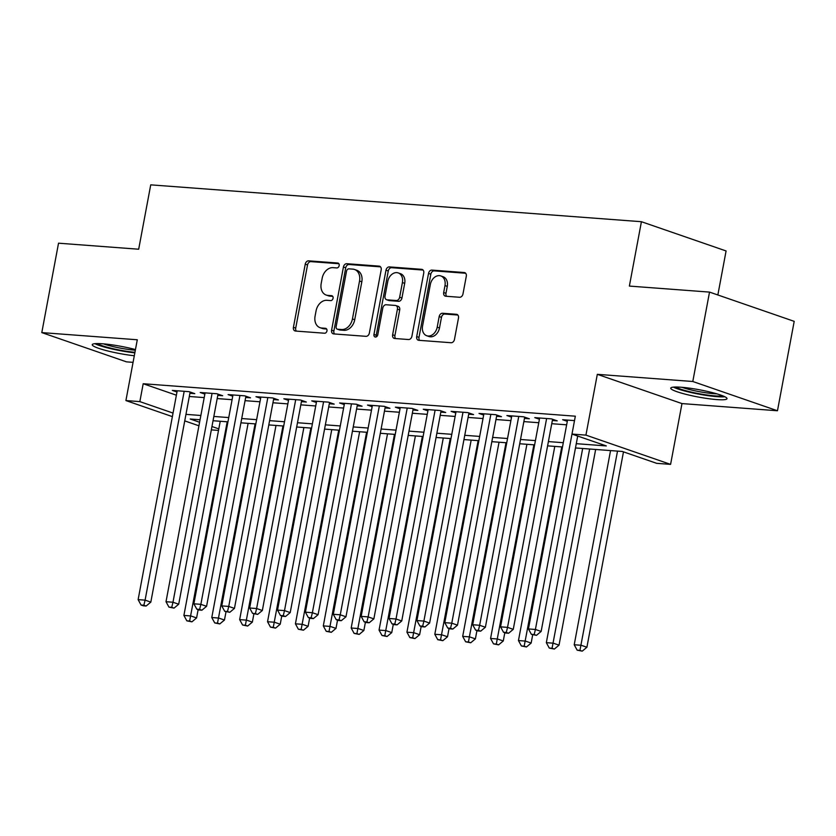 <?xml version="1.0" encoding="UTF-8"?>
<svg xmlns="http://www.w3.org/2000/svg" width="836" height="836" viewBox="0 0 836 836"><rect width="100%" height="100%" fill="white"/><g stroke="black" fill="none" stroke-linecap="round" stroke-linejoin="round"><path stroke-width="1.25" d="M339.176 265.629A2.518 1.891 -70.9 0 0 338.078 263.1A2.518 1.891 -70.9 0 0 337.723 263.026L308.641 260.842A3.605 2.707 -70.9 0 0 305.245 264.145L293.426 327.325A3.605 2.707 -70.9 0 0 294.983 330.941A3.605 2.707 -70.9 0 0 295.505 331.046L324.577 333.23A2.518 1.891 -70.9 0 0 326.96 330.91A2.518 1.891 -70.9 0 0 325.862 328.391A2.518 1.891 -70.9 0 0 325.497 328.308L321.735 328.025A11.526 8.653 -70.9 0 1 320.073 327.691A11.526 8.653 -70.9 0 1 315.078 316.144L316.071 310.877A11.526 8.653 -70.9 0 1 326.928 300.302L330.69 300.584A2.518 1.891 -70.9 0 0 333.062 298.264A2.518 1.891 -70.9 0 0 331.976 295.745A2.518 1.891 -70.9 0 0 331.61 295.672L327.848 295.39A11.526 8.653 -70.9 0 1 326.186 295.045A11.526 8.653 -70.9 0 1 321.191 283.498L322.173 278.231A11.526 8.653 -70.9 0 1 333.031 267.656L336.803 267.938A2.518 1.891 -70.9 0 0 339.176 265.629M681.037 387.235A28.612 3.668 -169.4 0 0 670.765 388.144A28.612 3.668 -169.4 0 0 686.555 394.487A28.612 3.668 -169.4 0 0 716.734 399.577A28.612 3.668 -169.4 0 0 727.017 398.667A28.612 3.668 -169.4 0 0 711.217 392.324A28.612 3.668 -169.4 0 0 681.037 387.235M135.453 349.573A28.612 3.668 -169.4 0 0 102.535 343.784A28.612 3.668 -169.4 0 0 92.253 344.683A28.612 3.668 -169.4 0 0 105.953 350.493A28.612 3.668 -169.4 0 0 134.293 355.749M459.591 297.271A3.605 2.707 -70.9 0 0 462.977 293.969L466.3 276.235A3.605 2.707 -70.9 0 0 464.732 272.63A3.605 2.707 -70.9 0 0 464.22 272.526L431.93 270.101A3.605 2.707 -70.9 0 0 428.534 273.403L416.704 336.584A3.605 2.707 -70.9 0 0 418.272 340.2A3.605 2.707 -70.9 0 0 418.784 340.304L451.074 342.729A3.605 2.707 -70.9 0 0 454.47 339.426L458.483 318.014A3.605 2.707 -70.9 0 0 456.916 314.399A3.605 2.707 -70.9 0 0 456.404 314.294L442.578 313.26A3.605 2.707 -70.9 0 0 439.182 316.562L437.197 327.179A9.635 7.231 -70.9 0 1 426.736 335.738A9.635 7.231 -70.9 0 1 422.556 326.082L430.341 284.48A9.635 7.231 -70.9 0 1 440.812 275.932A9.635 7.231 -70.9 0 1 444.982 285.588L443.686 292.516A3.605 2.707 -70.9 0 0 445.243 296.132A3.605 2.707 -70.9 0 0 445.766 296.237L459.591 297.271M709.524 292.098L794.2 321.348L777.47 410.758L692.793 381.498L709.524 292.098L629.372 286.079L641.421 221.707L150.731 184.85L138.682 249.222L58.53 243.192L41.8 332.603L137.292 339.771L125.912 400.569L139.852 401.614L143.196 383.734L575.335 416.192L571.991 434.072L585.932 435.117L670.597 464.377L656.668 463.332L622.339 451.471L575.481 447.95M692.793 381.498L597.312 374.329L585.932 435.117M381.185 269.85A3.605 2.707 -70.9 0 0 379.628 266.235A3.605 2.707 -70.9 0 0 379.105 266.13L346.815 263.706A3.605 2.707 -70.9 0 0 343.429 267.008L331.599 330.199A3.605 2.707 -70.9 0 0 333.156 333.804A3.605 2.707 -70.9 0 0 333.679 333.909L365.969 336.333A3.605 2.707 -70.9 0 0 369.366 333.031L381.185 269.85M389.367 266.903L421.668 269.328A3.605 2.707 -70.9 0 1 422.18 269.432A3.605 2.707 -70.9 0 1 423.747 273.048L411.918 336.229A3.605 2.707 -70.9 0 1 408.522 339.531L394.707 338.496A3.605 2.707 -70.9 0 1 394.184 338.392A3.605 2.707 -70.9 0 1 392.627 334.776L397.424 309.153A3.605 2.707 -70.9 0 0 395.856 305.548A3.605 2.707 -70.9 0 0 395.344 305.443L386.169 304.753A3.605 2.707 -70.9 0 0 382.784 308.056L377.788 334.734A2.518 1.891 -70.9 0 1 375.05 336.971A2.518 1.891 -70.9 0 1 373.953 334.442L385.981 270.206A3.605 2.707 -70.9 0 1 389.367 266.903L391.656 267.698L423.089 270.059M41.8 332.603L126.476 361.852L133.06 362.354M189.908 393.275L194.788 393.641L189.061 391.666L172.331 390.412L176.981 392.011M217.788 395.365L222.669 395.731L216.942 393.756L200.212 392.502L204.862 394.111M245.669 397.466L250.539 397.831L244.823 395.856L228.092 394.592L232.742 396.201M273.55 399.556L278.419 399.921L272.703 397.946L255.973 396.692L260.623 398.291M301.42 401.656L306.3 402.022L300.584 400.036L283.853 398.782L288.504 400.392M329.3 403.746L334.181 404.112L328.464 402.137L311.734 400.883L316.384 402.482M357.181 405.836L362.061 406.202L356.345 404.227L339.615 402.973L344.265 404.582M385.062 407.937L389.942 408.302L384.226 406.327L367.495 405.063L372.145 406.672M412.942 410.027L417.822 410.392L412.106 408.417L395.376 407.163L400.026 408.773M440.823 412.127L445.703 412.493L439.987 410.507L423.256 409.253L427.896 410.863M468.703 414.217L473.584 414.583L467.857 412.608L451.137 411.354L455.777 412.953M496.584 416.307L501.464 416.673L495.738 414.698L479.018 413.444L483.657 415.053M524.465 418.408L529.345 418.773L523.618 416.798L506.898 415.534L511.538 417.143M552.345 420.498L557.225 420.863L551.499 418.888L534.768 417.634L539.419 419.244M143.196 383.734L176.386 395.198M189.302 396.483L204.203 397.602M217.182 398.573L232.084 399.692M245.063 400.663L259.965 401.782M272.944 402.764L287.845 403.882M300.824 404.854L315.726 405.972M328.705 406.954L343.606 408.072M356.585 409.044L371.487 410.162M384.466 411.134L399.368 412.252M412.347 413.235L427.248 414.353M440.227 415.325L455.129 416.443M468.108 417.425L483.009 418.543M495.988 419.515L510.89 420.633M523.869 421.605L538.771 422.723M551.739 423.706L566.651 424.824M567.299 421.334L562.649 419.724L574.51 420.612L535.416 629.466L541.143 631.441L577.707 436.047M717.852 294.972L726.087 250.957L641.421 221.707M597.312 374.329L681.977 403.579L777.47 410.758M681.977 403.579L670.597 464.377M218.52 430.415L211.33 429.882M576.276 443.676L606.319 445.933L571.991 434.072M185.958 414.363L200.859 415.482M213.838 416.453L228.74 417.572M241.719 418.543L256.621 419.672M269.6 420.644L284.501 421.762M297.48 422.734L312.382 423.852M325.361 424.834L340.262 425.952M353.241 426.924L368.143 428.042M381.122 429.014L396.024 430.143M409.003 431.115L423.904 432.233M436.883 433.205L451.785 434.323M464.753 435.305L479.665 436.423M492.634 437.395L507.546 438.513M520.514 439.485L535.416 440.614M548.395 441.586L563.297 442.704M139.852 401.614L173.042 413.078M198.937 425.796L184.735 420.895M172.373 416.621L125.912 400.569M200.065 419.756L190.2 419.014L199.595 422.253M211.957 426.527L218.813 428.899M562.503 446.978L547.601 445.86M534.622 444.877L519.72 443.759M506.741 442.787L491.84 441.669M478.861 440.697L463.959 439.569M450.98 438.597L436.078 437.479M423.1 436.507L408.198 435.389M395.219 434.406L380.317 433.288M367.338 432.316L352.437 431.198M339.458 430.226L324.556 429.098M311.588 428.126L296.675 427.008M283.707 426.036L268.795 424.918M255.826 423.936L240.914 422.817M227.946 421.846L213.044 420.727M326.186 295.045L328.475 295.829A11.526 8.653 -70.9 0 0 330.136 296.174L327.848 295.39M332.759 296.372L330.136 296.174M320.073 327.691L322.362 328.475A11.526 8.653 -70.9 0 0 324.023 328.82L321.735 328.025M326.646 329.018L324.023 328.82M338.873 263.727L310.929 261.626A3.605 2.707 -70.9 0 0 307.533 264.939L295.714 328.12A3.605 2.707 -70.9 0 0 296.362 331.108M380.537 266.862L349.103 264.5A3.605 2.707 -70.9 0 0 345.717 267.802L333.888 330.983A3.605 2.707 -70.9 0 0 334.536 333.972M348.905 268.847A2.518 1.891 -70.9 0 0 346.532 271.157L336.156 326.625A2.518 1.891 -70.9 0 0 337.242 329.144A2.518 1.891 -70.9 0 0 337.608 329.227L341.579 329.52A11.526 8.653 -70.9 0 0 352.437 318.944L359.532 281.032A11.526 8.653 -70.9 0 0 354.537 269.485A11.526 8.653 -70.9 0 0 352.876 269.14L348.905 268.847M339.207 329.771A2.518 1.891 -70.9 0 0 339.531 329.938A2.518 1.891 -70.9 0 0 339.897 330.011L337.608 329.227M354.537 269.485L356.826 270.279A11.526 8.653 -70.9 0 1 361.821 281.826L354.725 319.739A11.526 8.653 -70.9 0 1 343.868 330.314L339.897 330.011M395.856 305.548L398.145 306.331A3.605 2.707 -70.9 0 1 399.712 309.947L394.916 335.57A3.605 2.707 -70.9 0 0 395.564 338.559M391.656 267.698A3.605 2.707 -70.9 0 0 388.27 271L376.242 335.236A2.518 1.891 -70.9 0 0 376.388 336.814M402.398 282.568A9.635 7.231 -70.9 0 0 398.218 272.912A9.635 7.231 -70.9 0 0 387.758 281.46L385.009 296.122A3.605 2.707 -70.9 0 0 386.577 299.727A3.605 2.707 -70.9 0 0 387.089 299.831L396.264 300.521A3.605 2.707 -70.9 0 0 399.65 297.219L402.398 282.568L404.687 283.352A9.635 7.231 -70.9 0 0 400.507 273.696L398.218 272.912M386.577 299.727L388.865 300.521A3.605 2.707 -70.9 0 0 389.377 300.626L387.089 299.831M404.687 283.352L401.938 298.013A3.605 2.707 -70.9 0 1 398.553 301.315L389.377 300.626M440.812 275.932L443.101 276.726A9.635 7.231 -70.9 0 1 447.27 286.372L445.975 293.311A3.605 2.707 -70.9 0 0 446.623 296.299M426.736 335.738L429.025 336.521A9.635 7.231 -70.9 0 0 439.485 327.973L437.197 327.179M457.825 315.026L444.867 314.054A3.605 2.707 -70.9 0 0 441.471 317.356L439.485 327.973M465.642 273.247L434.218 270.885A3.605 2.707 -70.9 0 0 430.822 274.198L418.993 337.378A3.605 2.707 -70.9 0 0 419.651 340.367M220.234 421.271L183.899 615.432L190.869 615.954L196.585 617.94L198.142 609.663M189.626 621.043L186.836 620.834L191.914 621.838L189.626 621.043L227.204 421.793M186.836 620.834L183.899 615.432M196.585 617.94L191.914 621.838M184.181 391.3L145.098 600.143L138.128 599.621L177.211 390.778M190.138 392.032L150.825 602.119L145.098 600.143L143.855 605.233L141.065 605.024L143.353 605.807L146.143 606.016L143.855 605.233M146.143 606.016L150.825 602.119M138.128 599.621L141.065 605.024M134.941 352.311A24.766 3.177 10.6 0 1 97.363 343.575M103.434 343.857A22.927 2.936 -169.4 0 0 135.327 350.221M94.938 343.68A28.434 3.647 -169.4 0 0 134.836 352.865M722.659 395.783A24.766 3.177 10.6 0 1 690.849 391.99A24.766 3.177 10.6 0 1 675.864 387.026M681.936 387.308A22.927 2.936 -169.4 0 0 691.821 390.099A22.927 2.936 -169.4 0 0 716.891 393.85M673.44 387.131A28.434 3.647 -169.4 0 0 689.575 392.199A28.434 3.647 -169.4 0 0 724.885 396.755M248.114 423.361L211.78 617.532L218.75 618.055L224.466 620.03L226.023 611.753M217.506 623.133L214.716 622.924L219.795 623.928L217.506 623.133L255.084 423.883M214.716 622.924L211.78 617.532M224.466 620.03L219.795 623.928M275.995 425.451L239.66 619.622L246.63 620.145L252.347 622.12L253.893 613.854M245.387 625.234L242.597 625.025L247.675 626.028L245.387 625.234L282.965 425.973M242.597 625.025L239.66 619.622M252.347 622.12L247.675 626.028M303.876 427.551L267.541 621.723L274.511 622.245L280.227 624.22L281.774 615.944M273.267 627.324L270.477 627.115L275.556 628.118L273.267 627.324L310.846 428.074M270.477 627.115L267.541 621.723M280.227 624.22L275.556 628.118M331.756 429.641L295.421 623.813L302.392 624.335L308.108 626.31L309.654 618.034M301.148 629.424L298.358 629.215L303.437 630.208L301.148 629.424L338.726 430.164M298.358 629.215L295.421 623.813M308.108 626.31L303.437 630.208M212.062 393.39L172.979 602.244L166.009 601.711L205.092 392.868M218.018 394.132L178.705 604.219L172.979 602.244L171.735 607.323L168.945 607.114L174.024 608.117L171.735 607.323M174.024 608.117L178.705 604.219M166.009 601.711L168.945 607.114M239.942 395.491L200.859 604.334L193.889 603.811L232.972 394.968M245.899 396.222L206.576 606.309L200.859 604.334L199.616 609.423L196.826 609.204L199.114 609.998L201.904 610.207L199.616 609.423M201.904 610.207L206.576 606.309M193.889 603.811L196.826 609.204M267.823 397.581L228.74 606.424L221.77 605.901L260.853 397.058M273.78 398.323L234.456 608.399L228.74 606.424L227.496 611.513L224.706 611.304L229.785 612.307L227.496 611.513M229.785 612.307L234.456 608.399M221.77 605.901L224.706 611.304M295.704 399.671L256.621 608.524L249.65 608.002L288.733 399.148M301.66 400.413L262.337 610.499L256.621 608.524L255.377 613.603L252.587 613.394L257.666 614.397L255.377 613.603M257.666 614.397L262.337 610.499M249.65 608.002L252.587 613.394M359.637 431.742L323.302 625.903L330.272 626.425L335.988 628.411L337.535 620.134M329.018 631.514L326.239 631.305L331.307 632.309L329.018 631.514L366.607 432.264M326.239 631.305L323.302 625.903M335.988 628.411L331.307 632.309M323.584 401.771L284.501 610.614L277.531 610.092L316.614 401.249M329.541 402.503L290.217 612.589L284.501 610.614L283.258 615.704L280.468 615.495L282.756 616.278L285.546 616.487L283.258 615.704M285.546 616.487L290.217 612.589M277.531 610.092L280.468 615.495M387.517 433.832L351.183 628.003L358.153 628.526L363.869 630.501L365.416 622.224M356.899 633.604L354.119 633.395L359.187 634.399L356.899 633.604L394.487 434.354M354.119 633.395L351.183 628.003M363.869 630.501L359.187 634.399M351.465 403.861L312.382 612.715L305.412 612.182L344.495 403.339M357.421 404.603L318.098 614.69L312.382 612.715L311.138 617.794L308.348 617.585L310.637 618.379L313.427 618.588L311.138 617.794M313.427 618.588L318.098 614.69M305.412 612.182L308.348 617.585M415.398 435.922L379.053 630.093L386.023 630.616L391.75 632.591L393.296 624.325M384.779 635.705L382 635.496L387.068 636.499L384.779 635.705L422.368 436.444M382 635.496L379.053 630.093M391.75 632.591L387.068 636.499M379.345 405.962L340.262 614.805L333.292 614.282L372.375 405.439M385.291 406.693L345.979 616.78L340.262 614.805L339.019 619.894L336.229 619.675L338.517 620.469L341.307 620.678L339.019 619.894M341.307 620.678L345.979 616.78M333.292 614.282L336.229 619.675M443.279 438.022L406.933 632.194L413.904 632.716L419.63 634.691L421.177 626.415M412.66 637.795L409.87 637.586L414.949 638.589L412.66 637.795L450.249 438.545M409.87 637.586L406.933 632.194M419.63 634.691L414.949 638.589M407.226 408.052L368.143 616.895L361.173 616.372L400.256 407.529M413.172 408.794L373.859 618.88L368.143 616.895L366.889 621.984L364.109 621.775L366.398 622.569L369.178 622.778L366.889 621.984M369.178 622.778L373.859 618.88M361.173 616.372L364.109 621.775M471.159 440.112L434.814 634.284L441.784 634.806L447.511 636.781L449.057 628.505M440.541 639.895L437.75 639.686L442.829 640.679L440.541 639.895L478.129 440.635M437.75 639.686L434.814 634.284M447.511 636.781L442.829 640.679M499.04 442.213L462.695 636.374L469.665 636.896L475.391 638.882L476.938 630.605M468.421 641.985L465.631 641.776L470.71 642.779L468.421 641.985L506.01 442.735M465.631 641.776L462.695 636.374M475.391 638.882L470.71 642.779M526.91 444.303L490.575 638.474L497.545 638.997L503.272 640.972L504.819 632.695M496.302 644.075L493.512 643.866L498.59 644.87L496.302 644.075L533.88 444.825M493.512 643.866L490.575 638.474M503.272 640.972L498.59 644.87M554.79 446.393L518.456 640.564L525.426 641.087L531.153 643.062L532.699 634.796M524.182 646.176L521.392 645.967L526.471 646.97L524.182 646.176L561.761 446.915M521.392 645.967L518.456 640.564M531.153 643.062L526.471 646.97M582.671 448.493L546.336 642.665L553.307 643.187L559.033 645.162L595.65 449.465M552.063 648.266L549.273 648.057L554.352 649.06L552.063 648.266L589.641 449.016M549.273 648.057L546.336 642.665M559.033 645.162L554.352 649.06M435.107 410.142L396.013 618.995L389.053 618.473L428.136 409.619M441.053 410.884L401.74 620.97L396.013 618.995L394.77 624.074L391.99 623.865L394.279 624.659L397.058 624.868L394.77 624.074M397.058 624.868L401.74 620.97M389.053 618.473L391.99 623.865M462.987 412.242L423.894 621.085L416.924 620.563L456.017 411.72M468.933 412.974L429.62 623.06L423.894 621.085L422.65 626.174L419.871 625.965L422.159 626.749L424.939 626.958L422.65 626.174M424.939 626.958L429.62 623.06M416.924 620.563L419.871 625.965M490.857 414.332L451.774 623.186L444.804 622.653L483.898 413.81M496.814 415.074L457.501 625.161L451.774 623.186L450.531 628.264L447.741 628.055L450.029 628.85L452.819 629.059L450.531 628.264M452.819 629.059L457.501 625.161M444.804 622.653L447.741 628.055M518.738 416.432L479.655 625.276L472.685 624.753L511.768 415.91M524.694 417.164L485.382 627.251L479.655 625.276L478.411 630.365L475.621 630.145L477.91 630.94L480.7 631.149L478.411 630.365M480.7 631.149L485.382 627.251M472.685 624.753L475.621 630.145M546.619 418.522L507.536 627.366L500.565 626.843L539.648 418M552.575 419.264L513.262 629.351L507.536 627.366L506.292 632.455L503.502 632.246L505.79 633.04L508.581 633.249L506.292 632.455M508.581 633.249L513.262 629.351M500.565 626.843L503.502 632.246M610.552 450.583L574.217 644.755L581.187 645.277L586.903 647.252L623.478 451.858M579.944 650.366L577.153 650.157L582.232 651.15L579.944 650.366L617.522 451.106M577.153 650.157L574.217 644.755M586.903 647.252L582.232 651.15M534.173 634.545L531.382 634.336L536.461 635.339L534.173 634.545L535.416 629.466L528.446 628.944L567.529 420.09M536.461 635.339L541.143 631.441M528.446 628.944L531.382 634.336M338.413 263.267L337.723 263.026M326.197 328.548L325.497 328.308M332.3 295.913L331.61 295.672M295.714 328.12L293.426 327.325M307.533 264.939L305.245 264.145M310.929 261.626L308.641 260.842M333.888 330.983L331.599 330.199M345.717 267.802L343.429 267.008M349.103 264.5L346.815 263.706M380.098 266.475L379.105 266.13M343.868 330.314L341.579 329.52M354.725 319.739L352.437 318.944M361.821 281.826L359.532 281.032M422.661 269.673L421.668 269.328M394.916 335.57L392.627 334.776M399.712 309.947L397.424 309.153M376.242 335.236L373.953 334.442M388.27 271L385.981 270.206M398.553 301.315L396.264 300.521M401.938 298.013L399.65 297.219M445.975 293.311L443.686 292.516M447.27 286.372L444.982 285.588M441.471 317.356L439.182 316.562M444.867 314.054L442.578 313.26M457.396 314.639L456.404 314.294M418.993 337.378L416.704 336.584M430.822 274.198L428.534 273.403M434.218 270.885L431.93 270.101M465.213 272.87L464.22 272.526M339.531 329.938L337.242 329.144"/></g></svg>
